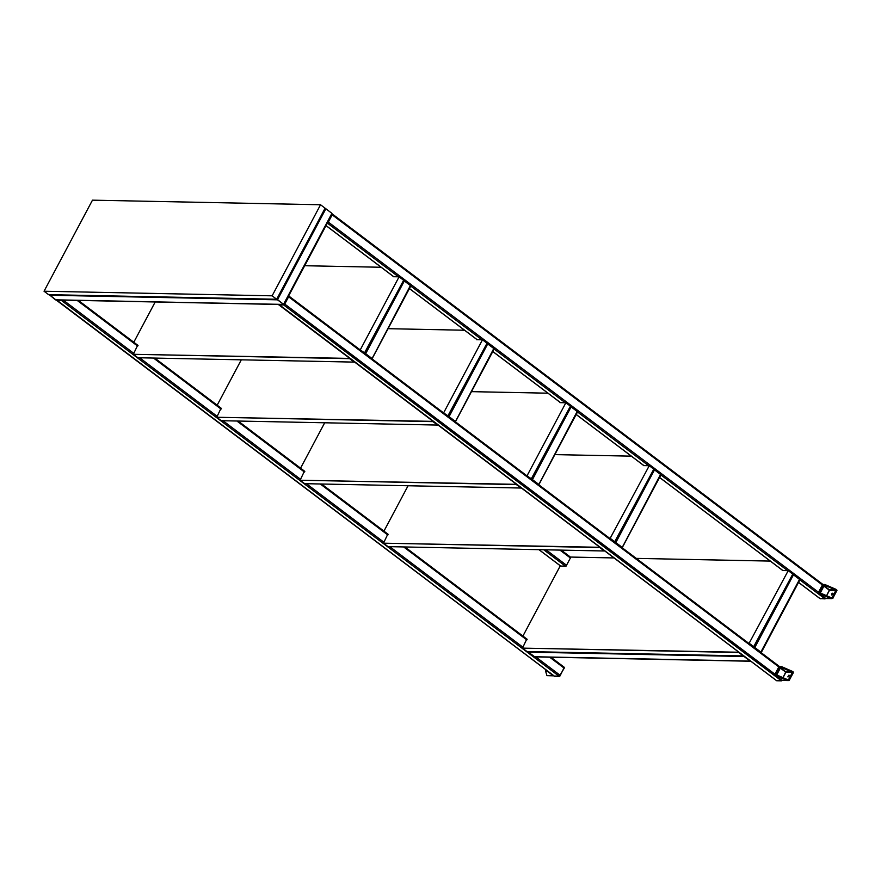 <?xml version="1.0" encoding="UTF-8"?>
<svg xmlns="http://www.w3.org/2000/svg" width="881" height="881" viewBox="0 0 881 881"><rect width="100%" height="100%" fill="white"/><g stroke="black" fill="none" stroke-linecap="round" stroke-linejoin="round"><path stroke-width="1.32" d="M820.057 598.595L825.034 598.882L799.882 579.885L825.034 598.882L825.739 598.496L820.068 598.628M332.093 213.907L327.369 222.992M327.754 222.32L331.862 214.601L327.787 222.298M825.717 598.397L818.801 593.739L818.526 592.263L328.327 222.111L327.424 222.981M327.358 223.091L398.509 276.821L327.358 223.091M410.744 286.061L481.896 339.78L410.744 286.061M494.131 349.019L565.283 402.749L494.131 349.019M577.518 411.989L648.658 465.708L577.518 411.989M660.904 474.947L787.636 570.646L660.904 474.947M820.321 598.794L798.56 582.363L820.321 598.794M782.923 570.547L659.583 477.425L782.923 570.547M643.945 465.609L576.207 414.455L643.945 465.609M560.558 402.65L492.82 351.497L560.558 402.65M477.172 339.681L409.434 288.539L477.172 339.681M393.785 276.722L326.047 225.569L393.785 276.722M822.909 584.521L332.346 214.105M332.159 213.918L332.192 214.832L822.402 584.973L823.647 584.643A1.079 0.903 91.2 0 0 822.402 584.973L825.222 584.665L836.003 589.345L836.95 590.446L832.71 598.43L824.869 598.32A1.079 0.903 91.2 0 0 825.332 598.485L831.928 598.617M824.715 585.226L835.948 590.182L831.994 597.836L831.19 597.714L832.093 597.736L835.97 590.446L829.484 590.314L823.9 586.107L829.484 590.314L824.065 585.799L829.384 589.83L835.948 590.182L829.484 590.314L826.609 595.732L829.384 589.83L835.684 589.951L824.528 585.226M332.192 214.832L822.402 584.973L823.383 584.995L819.517 592.285L818.526 592.263L328.327 222.111L332.192 214.832M761.03 652.656L753.453 646.929M754.048 647.326L760.589 652.259L754.092 647.337M799.959 579.742L760.865 652.094L761.228 652.59L799.959 579.742L792.647 574.181M799.607 579.246L760.865 652.094L754.797 647.513L793.539 574.665L799.607 579.246M753.563 646.94L754.797 647.513L793.539 574.665L792.713 574.214M284.089 304.474L331.917 213.345L283.506 304.408L276.755 298.945L277.438 299.826L49.358 295.234L277.438 299.826L284.012 304.54L55.426 299.804L49.138 294.562L56.021 299.969M332.071 214.226L331.917 213.345L325.86 208.764L331.917 213.345L325.86 208.764L331.917 213.345L283.506 304.408L55.789 299.958M277.438 299.826L325.86 208.764L277.438 299.826M55.966 299.969L283.781 304.562M534.69 656.785L527.378 651.466M750.59 661.246A1.079 0.903 -88.8 0 0 750.788 661.224L750.623 661.246A1.079 0.903 -88.8 0 1 750.127 661.08L743.663 655.827A1.079 0.903 -88.8 0 0 744.06 656.499L750.127 661.08L533.842 656.719A1.079 0.903 91.2 0 0 534.304 656.885L750.59 661.246L533.842 656.719L527.774 652.138L744.06 656.499L527.774 652.138A1.079 0.903 91.2 0 1 527.411 651.577M566.527 565.261L546.077 549.821L566.527 565.261M543.742 549.766L565.459 566.164L543.742 549.766M560.734 566.065L539.029 549.678L560.734 566.065M570.723 557.376L561.109 550.118M559.964 550.096L570.403 557.981L559.964 550.096M546.749 670.43L553.885 675.815M546.738 670.364A1.079 0.903 -88.8 0 0 547.145 671.102L545.548 670.782L545.89 669.593L545.548 670.948L546.914 675.551L545.57 671.069L547.145 671.102L553.213 675.683L546.958 675.65L553.675 675.848A1.079 0.903 -88.8 0 1 553.213 675.683L547.277 675.617M62.199 300.091L61.483 300.487L559.281 676.355L564.225 668.172L549.678 657.193L564.225 668.172L564.314 667.324L559.986 675.969L554.314 676.101M62.188 300.102L56.494 299.981M560.349 675.463L535.791 656.918L560.349 675.463M522.951 647.227L389.776 546.66L522.951 647.227M383.973 542.289L306.39 483.702L383.973 542.289M300.586 479.319L223.003 420.733L300.586 479.319M217.211 416.361L139.616 357.774L217.211 416.361M133.824 353.391L63.267 300.124L133.824 353.391M61.483 300.487L559.281 676.355L554.556 676.267L56.769 300.388L61.483 300.487M554.303 676.068L56.505 299.892M564.115 667.258L550.823 657.215M527.146 639.331L404.82 546.969M388.169 534.393L321.433 483.999M304.782 471.434L238.046 421.041M221.395 408.476L154.66 358.082M138.009 345.506L78.31 300.421M77.165 300.399L137.689 346.112L77.165 300.399M153.514 358.049L221.076 409.07L153.514 358.049M236.901 421.019L304.463 472.04L236.901 421.019M320.288 483.977L387.849 534.998L320.288 483.977M403.674 546.947L526.827 639.936L403.674 546.947M288.682 295.917L288.616 296.787L778.826 666.928L779.388 666.454L288.682 295.917L283.671 304.969L782.02 680.584L776.579 680.694L278.671 304.463M782.141 680.352L775.225 675.705L774.95 674.218L284.739 304.066L283.671 304.969L278.947 304.87L283.671 304.969L781.458 680.837L776.745 680.749L278.704 304.308M284.178 304.275L288.285 296.567L284.156 304.297M779.333 666.477L288.77 296.06M780.324 668.062L785.907 672.28L780.489 667.765L785.808 671.785L792.415 672.28L785.907 672.28L783.022 677.687L785.808 671.785L792.107 671.906L780.83 667.225L792.415 672.346L785.907 672.28L780.324 668.062M779.388 666.454L780.07 666.598A1.079 0.903 91.2 0 0 778.826 666.928L774.95 674.218A1.079 0.903 91.2 0 0 775.225 675.705L776.8 675.738L775.941 674.24L774.95 674.218L778.826 666.928L779.806 666.95L775.941 674.24L774.95 674.218L284.739 304.066L288.616 296.787L778.826 666.928L781.37 666.532L792.9 671.597L793.285 672.798L789.134 680.385L781.293 680.286A1.079 0.903 91.2 0 0 781.755 680.44L788.352 680.584M832.82 593.574L831.84 594.895M818.526 592.263L822.402 584.973L818.526 592.263A1.079 0.903 91.2 0 0 818.801 593.739L820.376 593.772L819.517 592.285L818.526 592.263M831.994 598.617L824.869 598.32L818.801 593.739L831.157 598.452L819.473 592.891L823.383 584.995L824.671 584.51L836.818 590.028L832.997 598.122L831.719 598.606M831.807 594.928L832.93 593.541M831.587 594.961L831.587 593.86L832.71 593.199L831.587 594.961M824.286 585.38L820.387 592.803L824.286 585.38M820.707 593.166L831.488 597.847L820.707 593.166M789.244 675.518L788.132 676.905L788.969 675.099L788.231 676.872L789.354 675.496M788.418 680.584L781.293 680.286L775.225 675.705L787.581 680.407L775.985 675.055L779.806 666.95L780.808 666.454L793.241 671.983L789.42 680.077L788.132 680.561M788.517 679.692L792.393 672.401L788.517 679.692M788.969 675.099L787.812 676.85L788.969 675.099M780.709 667.346L776.811 674.758L780.709 667.346M777.119 675.121L787.911 679.802L777.119 675.121M403.509 280.356L410.832 285.885L371.903 358.831M364.316 353.105L371.727 358.27L365.67 353.688L404.401 280.841L403.586 280.378M371.452 358.435L364.921 353.501M371.463 358.413L364.954 353.512M364.415 353.105L403.641 280.268L399.093 276.832L360.362 349.68L399.093 276.832L403.641 280.268L364.91 353.116L359.866 349.669L364.415 353.105L365.67 353.688L404.401 280.841L410.469 285.411L371.98 358.82M486.896 343.315L494.219 348.854L455.29 421.79M447.702 416.063L455.114 421.228L449.057 416.647L487.788 343.799L486.962 343.348M448.341 416.471L454.838 421.382L448.308 416.46M447.801 416.063L487.028 343.227L482.48 339.791L443.749 412.638L482.48 339.791L487.028 343.227L448.297 416.074L443.253 412.638L449.057 416.647L487.788 343.799L493.856 348.38L455.367 421.779M570.282 406.284L577.606 411.812L538.665 484.748M531.089 479.033L538.5 484.198L532.443 479.616L571.174 406.758L570.348 406.306M538.225 484.363L531.695 479.429M538.236 484.341L531.728 479.44M531.188 479.033L570.414 406.185L565.866 402.76L527.135 475.608L565.866 402.76L570.414 406.185L531.684 479.044L526.64 475.597L531.188 479.033L532.443 479.616L571.174 406.758L577.242 411.339L538.754 484.748M653.669 469.243L660.992 474.771L622.052 547.718M614.475 541.991L621.887 547.156L615.819 542.575L654.561 469.727L653.735 469.276M615.114 542.399L621.612 547.31L615.081 542.388M614.586 542.002L615.819 542.575L654.561 469.727L660.629 474.308L622.14 547.707M393.201 276.711L399.093 276.832L393.201 276.711M381.165 267.262L304.694 265.721L381.165 267.262M155.199 301.974L133.791 342.246L155.199 301.974M137.689 345.187L133.339 354.305L137.888 357.741L133.339 354.305L349.614 358.666L354.162 362.102L137.888 357.741L354.162 362.102L349.757 358.413L133.339 354.305L137.689 345.187M476.588 339.67L482.48 339.791L476.588 339.67M464.551 330.232L388.08 328.679L464.551 330.232M241.306 359.822L217.167 405.205L241.306 359.822M221.076 408.156L216.726 417.264L221.274 420.7L216.726 417.264L433 421.636L437.549 425.06L221.274 420.7L437.549 425.06L433.144 421.371L216.726 417.264L221.076 408.156M559.964 402.639L565.866 402.76L559.964 402.639M547.938 393.19L471.467 391.649L547.938 393.19M324.693 422.792L300.553 468.174L324.693 422.792M304.452 471.115L300.102 480.233L304.661 483.669L300.102 480.233L516.387 484.594L520.935 488.03L304.661 483.669L520.935 488.03L516.53 484.341L300.102 480.233L304.452 471.115M643.35 465.597L649.253 465.719L653.801 469.155L614.575 541.991L610.522 538.566L615.07 542.002L653.801 469.155L649.253 465.719L643.35 465.597M631.325 456.149L554.854 454.607L631.325 456.149M408.079 485.75L383.94 531.133L408.079 485.75M387.838 534.073L383.488 543.192L388.036 546.627L383.488 543.192L599.774 547.553L604.322 550.988L388.036 546.627L604.322 550.988L599.917 547.299L383.488 543.192L387.838 534.073M610.026 538.555L649.253 465.719L610.026 538.555M782.328 570.536L788.231 570.657L792.779 574.093L753.552 646.929L749.5 643.504L754.048 646.94L792.779 574.093L788.231 570.657L782.328 570.536M770.302 561.087L636.291 558.389L770.302 561.087M614.002 557.937L570.888 557.067L566.043 566.175L560.151 566.054L522.918 636.071L560.151 566.054L566.043 566.175L570.888 557.067L614.002 557.937M526.816 639.022L522.466 648.13L527.014 651.566L522.466 648.13L738.752 652.491L743.3 655.927L527.014 651.566L743.3 655.927L738.895 652.237L522.466 648.13L526.816 639.022M749.004 643.493L788.231 570.657L749.004 643.493M276.678 299.254L272.13 295.818L320.552 204.755L325.1 208.191L276.678 299.254L48.598 294.661L44.05 291.226L48.598 294.661L276.678 299.254L272.13 295.818L44.05 291.226L272.13 295.818L320.552 204.755L92.472 200.163L44.05 291.226L92.472 200.163L320.552 204.755L325.1 208.191L276.678 299.254M820.156 598.739L798.538 582.418M782.824 570.547L659.561 477.48M643.846 465.609L576.174 414.51M560.459 402.65L492.787 351.552M477.073 339.681L409.401 288.583M393.686 276.722L326.014 225.624M822.986 584.499L332.258 213.962M284.111 304.441L332.038 214.303M560.646 566.065L538.93 549.678M570.756 557.332L561.208 550.118M554.391 676.212L56.604 300.344M564.28 667.302L550.922 657.215M527.179 639.287L404.919 546.969M388.202 534.349L321.532 484.01M304.815 471.379L238.145 421.041M221.428 408.421L154.759 358.082M138.042 345.451L78.409 300.432M776.579 680.694L278.792 304.826M823.184 584.477L824.451 584.499M779.608 666.432L780.874 666.454M410.821 285.907L372.09 358.754M494.208 348.876L455.477 421.724M577.595 411.834L538.864 484.682M660.981 474.793L622.25 547.652"/></g></svg>
